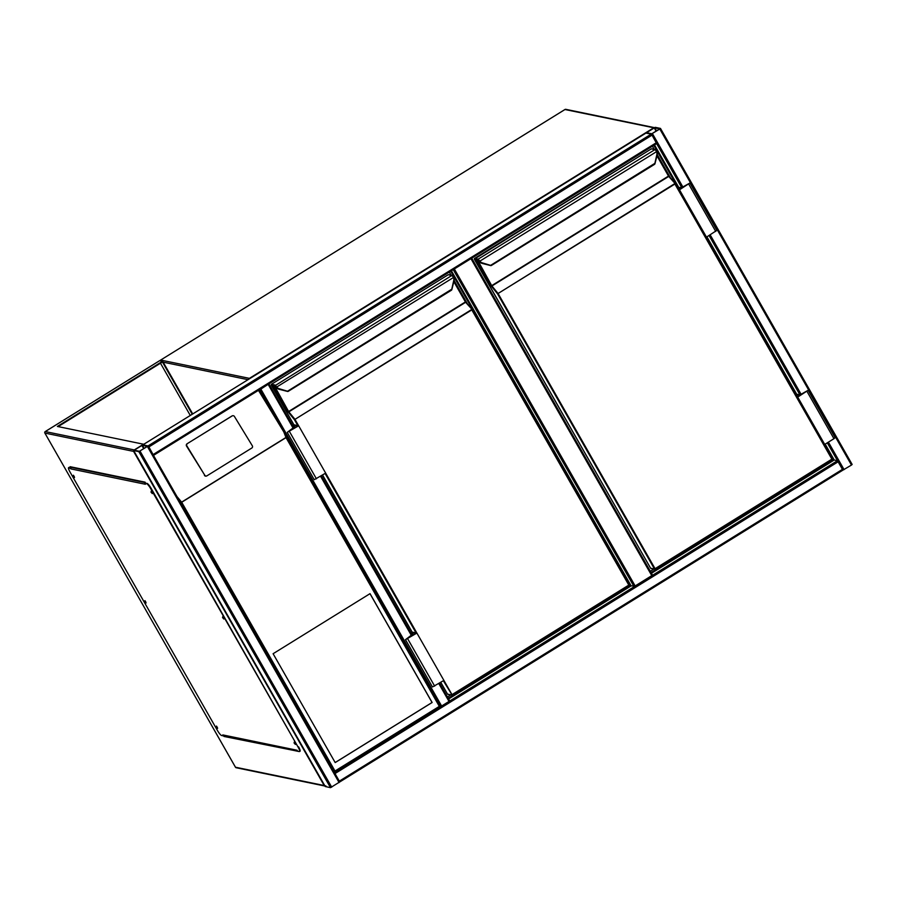 <?xml version="1.0" encoding="UTF-8"?>
<svg xmlns="http://www.w3.org/2000/svg" width="897" height="897" viewBox="0 0 897 897"><rect width="100%" height="100%" fill="white"/><g stroke="black" fill="none" stroke-linecap="round" stroke-linejoin="round"><path stroke-width="1.35" d="M454.342 268.954L635.154 585.943L631.129 585.876L448.623 698.976M471.699 258.201L652.444 575.033L651.771 575.639L470.959 258.65M635.154 585.943L651.771 575.639M659.811 129.033L660.45 128.406L655.259 127.329L645.986 133.025L651.211 134.124L659.811 129.033L851.477 465.061L842.877 470.151L827.292 442.826M660.484 128.473L852.15 464.444L851.477 465.061M645.963 133.092L651.211 134.124L652.041 135.122L148.891 446.919L153.51 455.373L656.66 143.587L153.533 455.34M651.794 133.765L659.878 128.764L654.227 127.879L646.591 132.689L651.794 133.765M339.414 781.332L334.704 773.091M148.106 445.988L339.728 781.937L334.39 772.463L440.528 706.69L334.458 772.395M825.184 444.127L834.244 460.015L837.484 460.677L440.528 706.69L283.788 431.883L258.459 390.341M339.728 781.937L330.5 787.667L325.275 786.523M138.833 451.64L148.106 445.944L142.881 444.845L133.608 450.541L138.833 451.64L330.5 787.667M147.254 446.515L142.309 445.204L134.214 450.204L139.405 451.281L147.254 446.515M153.152 454.779L148.442 446.527M148.891 446.919L148.061 445.921L142.836 444.856L645.986 133.059L142.881 444.845M656.66 143.587L652.041 135.122M260.242 389.231L268.304 384.252M259.659 389.59L260.848 389.074L441.716 706.174M268.887 383.871L260.848 389.074M335.186 762.573L432.13 702.497L370.035 593.646L273.103 653.722L335.186 762.573M204.415 475.365A1.659 1.626 68.3 0 0 206.422 476.049L206.759 475.915A1.659 1.626 68.3 0 0 207.005 475.791L251.788 448.04A1.659 1.626 68.3 0 0 252.304 445.764L234.431 416.477A1.659 1.626 68.3 0 0 232.177 415.916L187.058 443.791A1.659 1.626 -111.7 0 0 186.542 446.067L204.763 475.231L186.879 445.932A1.659 1.626 -111.7 0 1 187.406 443.656M232.424 415.793L232.088 415.928A1.659 1.626 68.3 0 0 231.841 416.051L187.058 443.791M334.334 772.474L335.007 771.016L439.328 706.365L286.031 437.624L283.788 431.883M176.866 496.4L181.71 502.264L335.007 771.016M204.763 475.231A1.659 1.626 68.3 0 0 206.759 475.915M439.328 706.365L440.505 706.679L284.472 433.139M335.164 762.528L432.051 702.486L369.99 593.679M133.608 451.393L324.198 785.525L235.474 767.215L44.884 433.083L133.608 451.393L134.281 449.935L143.52 444.217L57.386 426.445L162.626 361.222L192.709 413.943M58.159 426.602L162.435 361.984L192.238 414.235M162.626 361.222L159.621 360.706M298.634 751.406L224.026 736.459L223.588 735.697M70.695 467.64L70.157 466.698L145.056 482.149L145.594 483.102M160.462 363.207L190.276 415.457M70.863 466.844L71.267 467.55M224.149 735.562L298.679 751.484M324.198 785.525L325.947 785.963M74.373 476.789L73.408 475.231M73.229 476.06L74.529 477.563L73.229 476.06M145.908 602.201L144.944 600.642M144.765 601.483L146.065 602.986L144.765 601.483M217.444 727.624L216.48 726.065M216.3 726.895L217.601 728.398L216.3 726.895M295.225 743.669L294.25 742.111M294.07 742.94L295.382 744.443L294.07 742.94M223.689 618.257L222.714 616.699M222.534 617.528L223.846 619.031L222.534 617.528M152.142 492.834L151.178 491.276M150.999 492.105L152.311 493.608L150.999 492.105M297.636 751.193L297.098 750.251L222.781 734.912L223.319 735.865L221.593 735.506A5.539 1.088 58.2 0 1 217.444 730.472L70.056 472.069A5.539 1.088 58.2 0 1 68.576 467.662A5.539 1.088 58.2 0 1 68.8 467.629L71.065 468.94L145.381 484.268L144.843 483.326L146.57 483.685A5.539 1.088 58.2 0 1 150.718 488.708L298.107 747.123A5.539 1.088 58.2 0 1 299.587 751.529A5.539 1.088 58.2 0 1 299.363 751.551L297.636 751.193M222.781 734.912A1.11 1.065 101.7 0 0 223.476 735.428L297.333 750.666M68.8 467.629L71.065 467.83A1.11 1.065 101.7 0 0 71.065 468.94M150.718 488.708L151.178 488.428A5.539 1.088 -121.8 0 0 147.041 483.393L144.843 483.326M69.26 467.348A5.539 1.088 -121.8 0 0 69.047 467.371L68.576 467.662M151.178 488.428L298.107 747.123M299.587 751.529L300.047 751.238A5.539 1.088 -121.8 0 0 298.566 746.831M71.995 467.079L71.446 467.415A1.11 1.065 101.7 0 0 71.065 467.83M268.977 745.351L269.627 744.947M269.111 745.385L269.773 744.981M283.856 748.423L284.506 748.02M450.709 271.208L630.042 585.595L448.22 698.258M451.404 270.771L631.129 585.876M450.709 694.94L447.468 696.947M449.307 272.071L451.068 275.166M454.14 280.548L467.337 303.702M630.042 585.595L629.1 585.393M287.713 391.484L279.045 389.264L288.116 391.417L451.55 290.135L453.68 280.716A4.99 4.81 101.7 0 0 453.456 277.509L453.03 276.758L453.456 277.509L276.725 387.022L271.242 385.048L294.115 425.156L271.219 385.037L271.432 384.286L275.043 385.037L276.725 387.022A4.99 4.81 101.7 0 0 279.315 388.76L288.116 391.417M451.124 289.596L287.937 390.969M297.804 425.604L294.429 419.695L287.993 411.757L273.529 386.394L273.282 385.508L274.874 385.845L276.141 387.336A5.539 5.337 101.7 0 0 279.023 389.264A5.539 5.337 -78.3 0 1 276.164 387.336L276.119 387.302M413.024 634.37L412.037 632.643L412.732 632.217L416.903 633.08L452.01 694.637L628.808 585.091L471.833 309.88L294.429 419.695L471.598 309.543L629.122 584.766L472.17 309.577L466.148 302.255L472.057 309.454M440.752 682.348L446.74 692.753M271.152 384.69L294.07 425.178M294.788 427.084L293.801 425.346L294.485 424.92L298.667 425.783L416.892 633.08L405.489 639.651L411.981 634.728M443.903 680.408L432.477 686.979L405.489 639.651M412.037 632.643L415.995 633.461L406.206 639.247L413.775 634.841M413.573 634.493L411.611 634.078M295.539 427.544L293.375 426.793M293.801 425.346L297.759 426.165L287.971 431.95L295.337 427.196M472.17 309.577L465.633 302.289L288.834 411.846L294.799 419.101L298.656 425.783L287.242 432.365L293.745 427.432M325.667 473.111L314.242 479.693L287.242 432.365M653.812 145.336L678.76 189.065M706.13 237.043L796.996 396.362M824.365 444.34L833.145 459.735L651.043 572.578M834.244 460.015L651.446 573.284M654.507 144.91L678.592 187.137M706.937 236.842L796.828 394.433M653.812 569.079L650.291 571.254M652.411 146.211L654.171 149.306M657.243 154.688L670.451 177.841M833.145 459.735L832.203 459.533M656.133 150.898L654.933 149.608L651.334 148.868L474.535 258.426L478.146 259.166L479.828 261.162A4.99 4.81 101.7 0 0 482.429 262.899L491.22 265.557L654.664 164.274L656.783 154.856A4.99 4.81 101.7 0 0 656.559 151.649L656.133 150.898L656.559 151.649L479.828 261.162L478.852 260.892L479.245 261.476A5.539 5.337 101.7 0 0 482.126 263.404L490.816 265.624L482.149 263.404A5.539 5.337 -78.3 0 1 479.267 261.476M654.227 163.736L491.04 265.108M479.346 260.455L478.852 260.892L478.146 259.166L654.933 149.608L656.929 151.402A5.539 5.337 -78.3 0 1 657.165 154.946L654.922 163.904L656.783 154.856M477.955 259.928L474.345 259.188L650.617 568.238L654.507 569.034L497.532 293.835L674.701 183.672L832.225 458.905L675.273 183.717L669.285 176.451L675.161 183.593M675.273 183.717L668.736 176.429L491.937 285.986L498.138 293.577L655.113 568.776L831.911 459.219L674.936 184.02L497.532 293.835L491.108 285.896L476.643 260.534L476.385 259.648L478.863 260.926M479.222 261.442L482.126 263.404L491.22 265.557M474.255 258.829L649.843 566.893M681.44 188.404L678.143 187.417L679.13 189.144M678.267 188.964L679.971 189.323L689.176 183.414L681.238 188.056M678.637 189.615L679.489 189.794L689.905 183.01L681.709 187.585L678.143 187.417M705.636 236.943L706.488 237.122L679.489 189.794M706.488 237.122L716.894 230.338L689.905 183.01M796.884 396.911L797.725 397.091L808.141 390.296L799.956 394.882L797.074 394.288L796.379 394.714L797.366 396.44M797.725 397.091L824.724 444.419L833.952 438.689L835.129 437.624L808.141 390.296M823.872 444.239L824.724 444.419M796.514 396.261L798.207 396.609L807.423 390.711L799.676 395.7M799.474 395.353L796.379 394.714M248.009 379.678L163.176 362.164M160.608 360.101L160.63 360.056A1.11 1.11 0 0 0 160.148 360.706A1.11 1.065 101.7 0 1 160.675 360.056L564.998 109.479A1.11 1.11 0 0 1 565.805 109.333A1.11 1.065 101.7 0 0 565.043 109.479L160.675 360.056L249.4 378.366L653.756 127.789L564.975 109.524M654.418 127.632A1.11 1.065 101.7 0 0 653.756 127.789L653.947 127.912M249.714 378.624L249.4 378.366A1.11 1.065 101.7 0 0 248.884 379.139M633.944 586.459L453.232 269.638M844.088 469.636L828.402 442.131M801.055 394.187L710.166 234.835M682.819 186.901L652.422 133.608M799.945 394.871L709.056 235.53M681.709 187.585L656.626 143.598M656.526 130.917L654.687 127.688M656.111 131.175L654.227 127.879M339.481 781.052L842.631 469.254M339.795 781.904L842.877 470.151L339.772 781.937L148.106 445.944M335.164 773.483L838.303 461.686M140.044 451.124L331.711 787.151M147.433 446.549L339.1 782.576M133.653 450.563L325.308 786.591M141.849 445.394L143.733 448.691M142.309 445.204L144.148 448.433M651.211 134.124L148.061 445.921M656.357 142.701L153.208 454.499M259.648 389.601L283.026 430.605M268.225 384.499L293.229 428.318M320.577 476.262L411.465 635.614M438.812 683.559L449.094 701.6M293.981 427.858L268.909 383.894L293.958 427.869M321.305 475.814L412.205 635.166M439.541 683.099L449.733 700.961M286.031 437.624L181.71 502.264M181.486 502.208L286.087 437.388M134.281 449.935L45.276 431.569L159.744 360.628M45.209 431.614L45.276 431.569A1.11 1.065 101.7 0 0 44.884 433.083L235.44 767.193A1.11 1.065 101.7 0 0 236.169 767.731L324.983 786.052M44.85 433.016L44.85 433.06A1.11 1.11 0 0 1 45.231 431.569L159.688 360.639M236.169 767.731A1.11 1.11 0 0 1 235.44 767.193L235.44 767.148M145.348 482.664L71.446 467.415M447.491 694.065L440.797 682.337L447.513 694.099L452.133 695.085L628.954 585.528L452.155 695.085L443.342 680.756M274.46 385.934L288.599 411.499L465.397 301.941L453.848 281.703M453.03 276.758L451.83 275.48L448.22 274.729L271.399 384.308L448.186 274.751M274.841 385.788L451.83 275.48L453.826 277.263A5.539 5.337 -78.3 0 1 454.05 280.817L451.796 289.765L453.68 280.716M322.561 475.029L412.351 632.452L322.55 475.04M416.04 632.901L325.095 473.459M454.005 281.097L465.711 301.627L454.005 281.075M628.965 585.506L629.145 584.777M465.633 302.289L465.734 301.639L465.633 302.289M288.464 412.441L288.599 411.499L287.993 411.757M279.315 388.76L279.023 389.264L287.645 391.473M273.282 385.508L275.155 386.08M274.874 385.845L279.023 389.264M407.675 638.799L434.664 686.127M316.428 478.83L289.439 431.502M832.057 459.668L654.507 569.034L832.248 458.916M477.574 260.074L491.713 285.638L668.5 176.081L656.952 155.843M477.978 259.973L479.233 261.464M657.109 155.237L668.826 175.767L657.109 155.215M650.605 568.205L474.322 259.177L651.3 148.891M668.736 176.429L668.837 175.778L668.736 176.429M491.567 286.58L491.713 285.638L491.108 285.896M476.385 259.648L478.269 260.22M715.716 231.404L688.717 184.076M806.964 391.361L833.952 438.689M565.805 109.333L654.429 127.621M652.444 575.033L471.721 258.19M852.15 464.444L660.484 128.428M133.608 450.541L325.275 786.568M321.328 475.802L412.216 635.154M439.564 683.088L449.767 700.983M453.826 277.263L454.073 280.817M453.456 276.601L452.211 275.401L448.601 274.661M452.155 695.085L447.861 694.356M271.41 384.286L271.219 385.037M322.516 475.062L412.306 632.475M656.929 151.402L657.176 154.957M656.57 150.741L655.315 149.541L651.715 148.801M655.259 569.225L650.975 568.485M474.513 258.426L474.322 259.177"/></g></svg>
